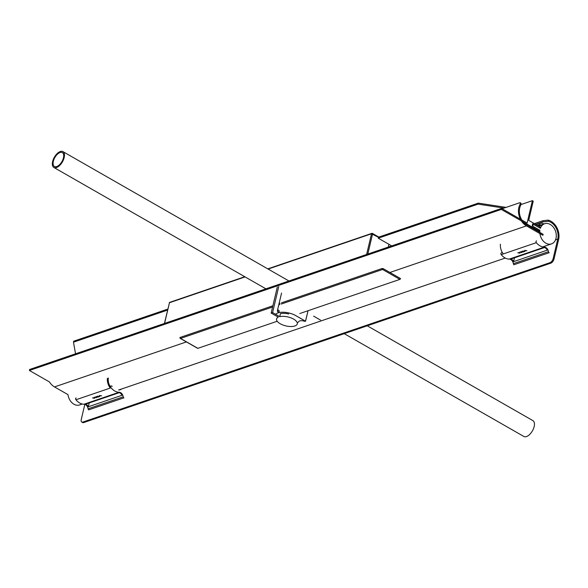 <?xml version="1.0" encoding="UTF-8"?>
<svg xmlns="http://www.w3.org/2000/svg" width="588" height="588" viewBox="0 0 588 588"><rect width="100%" height="100%" fill="white"/><g stroke="black" fill="none" stroke-linecap="round" stroke-linejoin="round"><path stroke-width="0.88" d="M500.417 244.196A10.65 7.923 71.2 0 0 503.313 253.92M539.916 230.298A10.65 7.923 71.2 0 0 543.047 240.808A10.65 7.923 71.2 0 0 551.493 243.895A10.65 7.923 71.2 0 0 555.55 231.26A10.65 7.923 71.2 0 0 544.613 223.741A10.65 7.923 71.2 0 0 540.387 228.291L533.25 224.204L532.772 226.211L539.916 230.298L539.159 230.555M532.552 224.447L533.25 224.204M110.287 388.043A10.65 7.923 -108.8 0 1 107.383 378.319M120.4 389.403A9.511 7.071 -108.8 0 1 119.673 389.925M110.801 387.272A9.511 7.071 -108.8 0 1 108.354 377.996M82.276 404.015L79.571 404.941A10.65 7.923 -108.8 0 1 67.987 394.636L54.508 386.926A14.068 10.466 -108.8 0 1 49.436 381.935L29.4 370.469L49.436 381.935M367.478 254.178L164.552 323.429M76.139 397.966A1.139 0.845 71.2 0 0 75.948 399.766A12.929 9.621 71.2 0 0 83.996 404.228A4.564 3.396 -108.8 0 1 88.09 408.807A1.139 0.845 71.2 0 0 88.722 409.836L88.832 409.902M119.393 389.998A13.098 9.746 71.2 0 0 119.945 389.837A13.098 9.746 71.2 0 0 121.701 388.955M97.498 396.863L96.976 397.084L97.836 397.047L97.549 396.635M97.042 397.179L98.262 397.025L97.13 396.363L96.035 396.841L96.697 397.143M96.998 396.555L96.344 396.834L97.035 396.4M97.998 396.069L97.681 396.18A12.929 9.621 71.2 0 0 98.813 396.841L99.129 396.731A12.929 9.621 -108.8 0 1 97.998 396.069A12.627 9.393 71.2 0 0 98.005 396.077M94.308 397.657L92.522 397.936L94.734 398.274L94.352 397.312M96.145 397.745L96.461 397.642A12.929 9.621 -108.8 0 1 95.329 396.981A12.627 9.393 71.2 0 0 95.337 396.988L95.013 397.084A12.929 9.621 71.2 0 0 96.145 397.745L96.204 397.51M101.68 395.864L99.387 395.481L99.585 396.577L99.695 395.702L101.68 395.864M112.19 386.338A1.139 0.845 71.2 0 0 111.066 387.779A12.929 9.621 71.2 0 0 119.114 392.247A4.564 3.396 -108.8 0 1 123.201 396.826A1.139 0.845 71.2 0 0 123.84 397.855L123.95 397.922M99.497 395.504L99.857 396.238M119.32 392.659L87.2 403.618A12.951 9.636 -108.8 0 1 85.017 404.007A4.564 3.396 -108.8 0 1 88.303 406.778L89.214 402.934M88.303 406.778L121.981 395.29A4.564 3.396 71.2 0 0 118.688 392.512L85.017 404.007M94.337 397.775L93.705 397.988L94.462 398.113L94.403 397.503L94.462 398.113M536.521 240.859A1.139 0.845 71.2 0 0 536.33 242.66A12.929 9.621 71.2 0 0 544.378 247.122A4.564 3.396 -108.8 0 1 548.464 251.701A1.139 0.845 71.2 0 0 549.104 252.73L549.214 252.796M544.003 223.947A12.929 9.621 71.2 0 0 539.784 223.197L540.012 224.359A1.139 0.845 71.2 0 0 540.46 225.16M522.754 251.737L522.247 251.943L523.092 251.921L522.813 251.51M522.24 251.98L523.518 251.907L522.394 251.245L521.306 251.701L521.96 252.024M522.254 251.436L521.607 251.708L522.298 251.274M523.254 250.951L522.945 251.054A12.929 9.621 71.2 0 0 524.077 251.715L524.393 251.613A12.929 9.621 -108.8 0 1 523.254 250.951A12.627 9.393 71.2 0 0 523.269 250.951M519.572 252.531L517.785 252.818L519.998 253.156L519.616 252.193M521.409 252.627L521.718 252.517A12.929 9.621 -108.8 0 1 520.586 251.855A12.627 9.393 71.2 0 0 520.601 251.862L520.277 251.965A12.929 9.621 71.2 0 0 521.409 252.627L521.468 252.384M526.936 250.738L524.643 250.356L524.849 251.451L524.959 250.576L526.936 250.738M502.35 252.517L501.402 252.84A1.139 0.845 71.2 0 0 501.211 254.641A12.929 9.621 71.2 0 0 509.259 259.11A4.564 3.396 -108.8 0 1 513.346 263.689A1.139 0.845 71.2 0 0 513.986 264.718L514.096 264.784M535.911 224.513L539.784 223.197M524.753 250.378L525.121 251.113M544.576 247.533L512.464 258.492A12.951 9.636 -108.8 0 1 510.274 258.882A4.564 3.396 -108.8 0 1 513.567 261.66L514.478 257.809M513.567 261.66L547.244 250.165A4.564 3.396 71.2 0 0 543.951 247.394L510.274 258.882M519.601 252.649L518.969 252.869L519.726 252.994L519.667 252.384L519.726 252.994M553.168 258.507L554.021 258.999L558.6 239.632A14.068 10.466 71.2 0 0 548.141 220.118L548.391 221.272A12.929 9.621 71.2 0 1 557.747 239.14L553.168 258.507A3.8 1.94 119.8 0 1 549.978 262.667L82.864 422.074A3.8 1.94 119.8 0 1 81.761 422.037A3.8 1.94 119.8 0 1 81.247 419.553L84.834 404.368M554.021 258.999A3.8 1.94 119.8 0 1 550.824 263.159L83.709 422.559A3.8 1.94 119.8 0 1 82.614 422.522L81.761 422.037M548.391 221.272L543.025 221.867L542.79 220.757L534.36 223.631M542.79 220.757L548.141 220.118M535.661 224.373L543.025 221.867M167.83 309.075L73.721 341.187L73.485 342.187L73.721 341.187L167.83 309.075M75.543 353.8L73.485 342.187L167.595 310.074L73.485 342.187L75.543 353.8M540.027 226.872L528.7 220.39L533.242 201.155L532.39 200.67L527.105 223.043L501.564 208.417L501.329 209.424L539.049 231.018L539.284 230.011L532.191 225.954L539.284 230.011L539.049 231.018L538.013 231.371L539.049 231.018L501.329 209.424L29.4 370.469L29.635 369.47L29.4 370.469L501.329 209.424L501.564 208.417L29.635 369.47L501.564 208.417L527.105 223.043L532.39 200.67L521.034 204.543L532.39 200.67L533.242 201.155L528.7 220.39L540.027 226.872L539.791 227.879L540.027 226.872M539.71 227.901L532.699 223.815L532.191 225.954L532.699 223.815L539.71 227.901M478.301 203.125L378.481 237.192L378.238 238.191L378.481 237.192L478.301 203.125L506.099 207.388L478.301 203.125L478.066 204.124L378.238 238.191L391.718 245.902L378.238 238.191L478.066 204.124L503.997 208.101L478.066 204.124L478.301 203.125M278.293 317.152A10.65 4.594 -166.7 0 0 276.558 318.975A10.65 4.594 -166.7 0 0 285.864 325.899A10.65 4.594 -166.7 0 0 297.278 323.878A10.65 4.594 -166.7 0 0 291.508 318.086A10.65 4.594 -166.7 0 0 279.741 316.66L272.597 312.573L271.156 313.066L278.293 317.152A10.65 4.594 -166.7 0 0 276.558 318.975A10.65 4.594 -166.7 0 0 285.864 325.899A10.65 4.594 -166.7 0 0 297.278 323.878A10.65 4.594 -166.7 0 0 291.508 318.086A10.65 4.594 -166.7 0 0 279.741 316.66L280.447 313.654L279.741 316.66L272.597 312.573L271.156 313.066L278.293 317.152M277.315 287.017L271.156 313.066L277.315 287.017M278.756 286.525L272.597 312.573L278.756 286.525M281.564 293.059L277.455 310.427A1.33 0.992 71.2 0 0 278.881 312.25M279.146 311.39A0.933 0.698 -108.8 0 1 277.793 311.221A0.933 0.698 -108.8 0 1 278.918 310.42A0.933 0.698 -108.8 0 1 279.146 311.39M383.207 268.642L382.163 268.481A0.757 0.566 71.2 0 0 382.567 269.473A0.757 0.39 -60.2 0 0 383.207 268.642L400.524 278.55A0.757 0.39 119.8 0 1 399.884 279.381L300.96 313.139M300.248 313.382L299.718 313.558M277.191 321.254L197.833 348.331A0.757 0.39 119.8 0 1 197.612 348.324A0.757 0.39 119.8 0 1 197.494 348.14M297.572 322.65A12.929 5.579 -166.7 0 0 298.785 321.548A4.564 1.97 13.3 0 1 304.319 321.188A1.139 0.492 -166.7 0 0 305.473 321.254L295.808 315.631A12.929 5.579 -166.7 0 0 275.647 314.315A12.929 5.579 -166.7 0 1 295.808 315.631L305.569 321.217L308.053 310.721L305.473 321.254A1.139 0.492 -166.7 0 1 304.319 321.188A4.564 1.97 13.3 0 0 298.785 321.548A12.929 5.579 -166.7 0 1 297.572 322.65M280.447 313.654A10.65 4.594 13.3 0 1 288.708 313.963A10.65 4.594 13.3 0 0 280.447 313.654M520.52 202.801L521.122 203.742L520.63 205.433A12.929 9.621 -108.8 0 0 526.672 224.873L543.128 234.296L542.893 235.303L526.436 225.88A14.068 10.466 71.2 0 1 519.998 204.462L520.52 202.801L519.454 202.831L502.123 208.74M367.25 325.803L532.912 420.626A9.129 4.66 119.8 0 1 532.427 430.864A9.129 4.66 119.8 0 1 523.849 436.472L344.23 333.661M60.299 151.528A9.129 4.66 119.8 0 1 62.938 151.623A9.129 4.66 119.8 0 1 62.446 161.854A9.129 4.66 119.8 0 1 53.868 167.462A9.129 4.66 119.8 0 1 53.317 159.363A9.129 4.66 119.8 0 1 60.299 151.528M56.742 166.551A7.989 4.079 119.8 0 1 54.434 166.47A7.989 4.079 119.8 0 1 54.86 157.518A7.989 4.079 119.8 0 1 62.372 152.608A7.989 4.079 119.8 0 1 62.85 159.701A7.989 4.079 119.8 0 1 56.742 166.551M367.809 254.067L372.564 233.928A0.757 0.39 -60.2 0 0 372.461 233.429A0.757 0.39 -60.2 0 0 372.241 233.421A0.757 0.566 71.2 0 0 371.52 233.767L378.451 237.295M245.086 276.911L169.469 302.717A0.757 0.566 -108.8 0 1 169.792 302.32L244.77 276.735M366.699 254.134L371.52 233.767L268.106 269.054M164.655 323.084L169.469 302.717L164.486 323.231M169.381 303.077L169.3 302.864A0.757 0.757 0 0 1 169.792 302.32M75.948 399.766L111.066 387.779M83.996 404.228L119.114 392.247M88.722 409.836L123.84 397.855M88.09 408.807L123.201 396.826M538.77 226.152L541.004 225.395M537.27 225.292L540.012 224.359M501.211 254.641L536.33 242.66M509.259 259.11L544.378 247.122M513.986 264.718L549.104 252.73M513.346 263.689L548.464 251.701M549.978 262.667L550.824 263.159M83.709 422.559L82.864 422.074M557.747 239.14L555.498 239.911M388.308 247.07L388.955 244.321M382.163 268.481L281.505 302.827M280.064 303.32L279.057 303.665M272.876 305.775L180.112 337.431L180.126 337.872M272.589 307.002L180.523 338.423A0.757 0.566 -108.8 0 1 180.112 337.431M399.884 279.381L382.567 269.473L281.218 304.062M279.77 304.555L279.057 304.797M197.833 348.331L180.523 338.423A0.757 0.39 -60.2 0 1 180.303 338.416L197.612 348.324M180.178 338.026A0.757 0.39 -60.2 0 0 180.303 338.416A0.757 0.757 0 0 1 179.943 337.578M54.508 386.926L186.411 341.915M389.903 272.472L526.436 225.88M519.998 204.462L520.63 205.433M544.613 223.741L538.314 225.895M551.493 243.895L542.658 246.909M267.79 268.878L371.837 233.37A0.757 0.757 0 0 1 372.461 233.429L378.826 237.074M111.257 385.978L109.317 386.639M505.283 258.059L118.607 390.013M288.598 280.785L62.938 151.623M320.526 320.092L313.61 316.138M265.578 288.642L53.868 167.462"/></g></svg>
